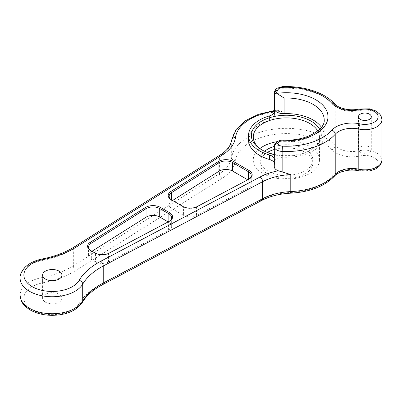 <?xml version="1.0" encoding="UTF-8"?>
<svg xmlns="http://www.w3.org/2000/svg" width="402" height="402" viewBox="0 0 402 402"><rect width="100%" height="100%" fill="white"/><g stroke="black" fill="none" stroke-linecap="round" stroke-linejoin="round"><path stroke-width="0.3" stroke-dasharray="2.01 1.51" d="M360.328 152.207A6.432 3.713 180 0 1 358.443 149.584A6.432 3.713 180 0 1 364.875 145.871A6.432 3.713 180 0 1 371.307 149.584A6.432 3.713 180 0 1 367.338 153.016A6.432 3.713 180 0 1 360.328 152.207M274.707 111.017L274.707 115.495A9.457 5.462 0 0 1 269.471 120.384A37.838 21.844 0 0 0 248.526 139.931M274.707 115.495A9.457 5.462 0 0 0 274.481 114.314L274.481 112.198M359.338 170.85A3.784 1.1 -77.6 0 0 360.152 170.242A13.241 7.648 0 0 0 378.116 163.101A13.241 7.648 0 0 0 360.152 155.956A22.703 13.105 0 0 1 331.846 149.675A3.784 2.749 -41.5 0 0 335.213 145.594L335.213 105.43A54.863 31.673 0 0 0 282.139 88.269L282.139 111.439L277.008 110.223L275.084 111.168A8.512 4.914 0 0 0 274.28 113.248A8.512 4.914 0 0 0 274.481 114.314M321.434 127.253A37.838 21.844 0 0 1 324.198 135.449A37.838 21.844 0 0 1 284.078 157.252A9.457 5.462 0 0 0 274.481 161.066A9.457 5.462 0 0 0 274.707 159.885L274.707 164.363A9.457 5.462 0 0 1 274.481 165.544A8.512 4.914 0 0 0 274.28 166.609M274.707 164.363A9.457 5.462 0 0 0 274.28 162.74M274.621 144.645L274.481 145.464A8.512 4.914 0 0 0 274.28 146.529M274.626 144.63L274.481 165.544M274.28 146.403A26.487 15.291 180 0 1 305.093 149.197A26.487 15.291 180 0 1 312.846 160.011A26.487 15.291 180 0 1 296.5 174.136A26.487 15.291 180 0 1 267.637 170.825A26.487 15.291 180 0 1 259.878 160.011A26.487 15.291 180 0 1 264.616 151.283M259.928 148.504A33.105 19.115 0 0 0 253.255 160.011A33.105 19.115 0 0 0 262.953 173.528A33.105 19.115 0 0 0 299.033 177.669A33.105 19.115 0 0 0 319.469 160.011A33.105 19.115 0 0 0 277.445 141.605M262.3 150.122A33.105 19.115 0 0 0 262.953 150.509A33.105 19.115 0 0 0 309.771 150.509A33.105 19.115 0 0 0 319.469 136.997A33.105 19.115 0 0 0 317.766 130.941M262.953 150.509L261.617 149.74L262.953 150.509M45.441 302.193A9.648 5.573 0 0 0 55.953 303.404A9.648 5.573 0 0 0 61.908 298.259A9.648 5.573 0 0 0 52.26 292.686A9.648 5.573 0 0 0 42.612 298.259A9.648 5.573 0 0 0 45.441 302.193M267.39 152.428A26.487 15.291 0 0 0 259.878 163.101A26.487 15.291 0 0 0 267.637 173.91A26.487 15.291 0 0 0 296.5 177.227A26.487 15.291 0 0 0 312.846 163.101A26.487 15.291 0 0 0 274.28 149.494M91.309 250.903A9.457 5.462 0 0 0 91.319 250.913L95.47 253.31A9.457 5.462 0 0 0 108.55 253.471L168.584 221.713A9.457 5.462 0 0 0 168.88 221.547A9.457 5.462 0 0 0 169.202 221.356M91.952 251.28L91.033 251.858A9.457 5.462 0 0 0 88.551 255.546A9.457 5.462 0 0 0 91.319 259.406L95.47 261.802L95.47 253.31L94.802 252.923M91.319 250.913L90.651 250.526L91.319 250.913L91.319 259.406M172.553 200.497L171.634 201.075A9.457 5.462 0 0 0 169.147 204.764A9.457 5.462 0 0 0 171.915 208.628L171.915 200.131L171.247 199.744L171.915 200.131A9.457 5.462 0 0 0 171.915 200.131L183.428 206.774A9.457 5.462 0 0 0 196.508 206.94L248.165 179.614A9.457 5.462 0 0 0 248.461 179.448A9.457 5.462 0 0 0 248.778 179.257M171.915 208.628L183.428 215.271L183.428 206.774L182.759 206.392M95.47 261.802A9.457 5.462 0 0 0 108.55 261.968L168.584 230.21A9.457 5.462 0 0 0 171.654 226.18A9.457 5.462 0 0 0 168.88 222.321L168.162 221.904M183.428 215.271A9.457 5.462 0 0 0 196.508 215.437L248.165 188.106A9.457 5.462 0 0 0 251.23 184.081A9.457 5.462 0 0 0 248.461 180.222L247.743 179.805M274.707 159.885A9.457 5.462 0 0 0 274.28 158.262M274.28 154.413A34.999 20.206 0 0 0 311.113 149.74A34.999 20.206 0 0 0 319.67 129.248M220.18 154.986A3.784 2.276 -122.2 0 0 219.407 156.715L219.407 173.704A47.295 27.306 0 0 0 231.678 157.458A54.863 31.673 0 0 1 275.682 128.941A54.863 31.673 0 0 1 335.213 145.594A18.919 10.924 0 0 0 358.805 150.825A3.784 1.1 77.6 0 0 360.152 155.956M275.084 111.168A51.079 29.492 0 0 0 274.28 111.274M231.703 140.117A3.784 3.08 -172 0 0 231.678 140.464A47.295 27.306 0 0 1 219.407 156.715L73.33 248.753L73.33 265.742L219.407 173.704A3.784 2.276 -122.2 0 0 222.195 178.267A51.079 29.492 0 0 0 235.451 160.725A3.784 3.08 -172 0 1 231.678 157.458L231.678 140.464A54.863 31.673 0 0 1 282.139 111.439M42.396 258.953A3.784 0.995 -101.1 0 0 41.903 260.596A32.16 18.567 0 0 0 20.1 278.174M74.099 247.024A3.784 2.276 -122.2 0 0 73.33 248.753A75.671 43.687 0 0 1 41.903 260.596L41.903 277.591A3.784 0.995 -101.1 0 0 43.125 282.747A28.376 16.381 0 0 0 32.195 309.841A28.376 16.381 0 0 0 79.129 303.535A3.784 2.925 30.5 0 0 82.385 302.364M79.129 303.535A79.455 45.873 0 0 1 100.671 284.485A3.784 2.085 -117.9 0 0 102.44 284.737M43.125 282.747A79.455 45.873 0 0 0 76.119 270.31A3.784 2.276 -122.2 0 1 73.33 265.742A75.671 43.687 0 0 1 41.903 277.591A32.16 18.567 0 0 0 20.1 295.168M100.671 284.485L260.089 200.146A3.784 2.085 -117.9 0 0 261.858 200.402M260.089 200.146A51.079 29.492 0 0 1 290.48 192.493L290.656 193.186M222.195 178.267L76.119 270.31M290.48 192.493A51.079 29.492 0 0 0 331.846 176.523A3.784 2.749 -138.5 0 0 334.675 175.94M360.152 170.242A22.703 13.105 0 0 0 331.846 176.523M331.846 149.675A51.079 29.492 0 0 0 276.42 134.173A51.079 29.492 0 0 0 235.451 160.725M381.9 160.011A17.025 9.829 0 0 0 358.805 150.825M282.259 86.666L282.139 88.269A8.512 4.914 0 0 0 274.28 93.169M284.078 157.252L284.078 141.655A9.457 5.462 0 0 0 274.481 145.464M324.198 135.449L324.198 119.846A37.838 21.844 0 0 1 284.078 141.655L283.978 140.052M358.805 150.81L358.805 110.666A18.919 10.924 0 0 1 335.213 105.43A3.784 2.749 -41.5 0 0 334.675 103.917M381.9 119.846A17.025 9.829 0 0 0 358.805 110.666A3.784 1.1 -102.4 0 1 359.338 109.012M108.55 261.968L108.55 253.471L109.188 253.104M248.165 188.106L248.165 179.614L248.803 179.242M196.508 215.437L196.508 206.94L197.146 206.573M168.584 230.21L168.584 221.713L169.222 221.341M168.88 221.522L168.88 222.321M91.033 250.737L91.033 251.858M248.461 179.423L248.461 180.222M171.634 199.96L171.634 201.075M269.471 120.384L269.471 115.902M358.443 116.761L358.443 149.584M371.307 116.761L371.307 149.584M277.008 110.223L274.28 110.545M319.469 160.011L319.469 136.997M253.255 160.011L253.255 136.997M42.612 275.089L42.612 298.259M61.908 275.089L61.908 298.259M259.878 160.011L259.878 163.101M312.846 160.011L312.846 163.101M248.461 179.448L249.129 179.061M168.88 221.547L169.554 221.16M171.654 226.18L171.654 217.688M88.551 255.546L88.551 247.049M251.23 184.081L251.23 175.584M169.147 204.764L169.147 196.271M274.28 113.248L274.28 112.635M309.771 150.509L311.113 149.74"/><path stroke-width="0.6" d="M274.481 112.198L274.481 109.831A9.457 5.462 0 0 1 274.707 111.017A9.457 5.462 0 0 1 269.471 115.902A37.838 21.844 0 0 0 248.526 135.449L248.526 139.931A37.838 21.844 0 0 0 269.471 159.478L269.471 154.996A9.457 5.462 0 0 1 274.28 158.262M277.918 143.439L274.772 144.308C276.772 141.343 279.842 139.921 283.978 140.052L283.847 140.745A5.673 3.276 0 0 0 277.918 143.439L274.621 144.645L274.28 146.529L274.28 166.609A8.512 4.914 0 0 0 278.274 170.775L290.787 174.589A47.295 27.306 0 0 0 262.642 181.674L262.642 198.668A3.784 2.085 -117.9 0 1 261.858 200.402L102.44 284.737A3.784 2.085 -117.9 0 0 103.229 283.003A75.671 43.687 0 0 0 82.706 301.148A3.784 2.925 30.5 0 1 82.385 302.364C76.536 310.686 66.596 315.007 52.567 315.334C43.913 315.329 36.401 313.505 30.029 309.872C25.11 306.47 21.02 303.977 20.1 295.168A32.16 18.567 0 0 0 47.014 313.485A32.16 18.567 0 0 0 82.706 301.148L82.706 284.154A3.784 2.925 30.5 0 0 79.129 280.365A28.376 16.381 0 0 1 32.195 286.671A28.376 16.381 0 0 1 43.125 259.576A79.455 45.873 0 0 0 76.119 247.14A3.784 2.276 -122.2 0 0 74.099 247.024C65.36 252.501 54.793 256.476 42.396 258.953C35.059 260.406 29.251 263.204 24.979 267.34C21.391 271.39 19.763 275.003 20.1 278.174A32.16 18.567 0 0 0 47.014 296.495A32.16 18.567 0 0 0 82.706 284.154A75.671 43.687 0 0 1 103.229 266.013L262.642 181.674A3.784 2.085 62.1 0 0 260.089 176.975L100.671 261.315A79.455 45.873 0 0 0 79.129 280.365M274.28 162.74A9.457 5.462 0 0 0 269.471 159.478M145.348 207.558L90.339 242.22A10.407 6.005 0 0 0 90.651 250.526L94.802 252.923A10.407 6.005 0 0 0 109.188 253.104L169.222 221.341A10.407 6.005 0 0 0 169.554 221.16A10.407 6.005 0 0 0 169.554 212.668L160.378 207.372A10.407 6.005 0 0 0 145.348 207.558L146.047 208.698L91.033 243.361A9.457 5.462 0 0 0 88.551 247.049A9.457 5.462 0 0 0 91.309 250.903M218.271 161.614L170.935 191.437A10.407 6.005 0 0 0 171.247 199.744L182.759 206.392A10.407 6.005 0 0 0 197.146 206.573L248.803 179.242A10.407 6.005 0 0 0 249.129 179.061A10.407 6.005 0 0 0 249.129 170.564L233.301 161.423A10.407 6.005 0 0 0 218.271 161.614L218.969 162.755L171.634 192.578A9.457 5.462 0 0 0 169.147 196.271A9.457 5.462 0 0 0 171.905 200.126M45.441 279.028A9.648 5.573 0 0 0 55.953 280.234A9.648 5.573 0 0 0 61.908 275.089A9.648 5.573 0 0 0 52.26 269.516A9.648 5.573 0 0 0 42.612 275.089A9.648 5.573 0 0 0 45.441 279.028M274.28 112.635L274.28 93.169A8.512 4.914 0 0 0 274.481 94.234C274.752 92.148 275.948 90.696 278.078 89.877L276.073 92.882A9.457 5.462 0 0 0 276.822 93.37L284.078 98.043L284.078 113.645A9.457 5.462 0 0 1 274.481 109.831L274.481 94.234L276.073 92.882M274.772 144.308L274.621 144.645M360.328 119.384A6.432 3.713 0 0 0 367.338 120.188A6.432 3.713 0 0 0 371.307 116.761A6.432 3.713 0 0 0 364.875 113.047A6.432 3.713 0 0 0 358.443 116.761A6.432 3.713 0 0 0 360.328 119.384M321.434 127.253A37.838 21.844 0 0 0 284.078 113.645M264.616 151.283A26.487 15.291 180 0 1 274.28 146.403M277.445 141.605A33.105 19.115 0 0 0 259.928 148.504M317.766 130.941A33.105 19.115 0 0 0 281.053 118.128A33.105 19.115 0 0 0 253.255 136.997A33.105 19.115 0 0 0 262.3 150.122M274.28 149.494A26.487 15.291 0 0 0 267.39 152.428M248.778 179.257A9.457 5.462 0 0 0 251.23 175.584A9.457 5.462 0 0 0 248.461 171.724L232.627 162.584A9.457 5.462 0 0 0 218.969 162.755L218.969 171.252L172.553 200.497M169.202 221.356A9.457 5.462 0 0 0 171.654 217.688A9.457 5.462 0 0 0 168.88 213.824L159.71 208.527A9.457 5.462 0 0 0 146.047 208.698L146.047 217.196L91.952 251.28M168.162 221.904L159.71 217.025A9.457 5.462 0 0 0 146.047 217.196M247.743 179.805L232.627 171.081A9.457 5.462 0 0 0 218.969 171.252M319.67 129.248A34.999 20.206 0 0 0 268.109 118.208A34.999 20.206 0 0 0 261.617 149.74A34.999 20.206 0 0 0 274.28 154.413M248.526 135.449A37.838 21.844 0 0 0 269.471 154.996M274.28 111.274A51.079 29.492 0 0 0 235.451 137.554A3.784 3.08 -172 0 0 231.703 140.117L230.396 144.403C228.622 148.212 225.22 151.745 220.18 154.986L74.099 247.024M76.119 247.14L222.195 155.097A51.079 29.492 0 0 0 235.451 137.554M278.274 170.775A51.079 29.492 0 0 0 260.089 176.975M359.338 170.85A3.784 1.1 -77.6 0 1 358.805 169.197A17.025 9.829 0 0 0 381.9 160.011C381.654 163.936 379.739 165.714 379.413 166.096L375.589 168.991L369.463 171.036L359.338 170.85C355.107 169.94 350.81 169.835 346.444 170.528L341.233 171.87C338.223 173.016 336.037 174.373 334.675 175.94C324.751 186.277 310.078 192.025 290.656 193.186L290.787 191.583A54.863 31.673 0 0 0 335.213 174.428L335.213 134.268A54.863 31.673 0 0 1 282.139 151.428L282.139 172.167M100.671 261.315A3.784 2.085 62.1 0 1 103.229 266.013L103.229 283.003L262.642 198.668A47.295 27.306 0 0 1 290.787 191.583L290.787 174.589M43.125 259.576A3.784 0.995 -101.1 0 0 42.396 258.953M222.195 155.097A3.784 2.276 -122.2 0 0 220.18 154.986M334.675 175.94A3.784 2.749 -138.5 0 0 335.213 174.428A18.919 10.924 0 0 1 358.805 169.197L358.805 129.032A17.025 9.829 0 0 0 381.9 119.846C381.654 115.922 379.739 114.143 379.413 113.761L375.589 110.867L369.463 108.821L359.338 109.012C355.107 109.917 350.81 110.022 346.444 109.329L341.233 107.987C338.223 106.842 336.037 105.485 334.675 103.917C324.655 92.375 303.324 85.631 282.259 86.666L282.43 87.355A4.729 2.729 0 0 0 278.078 89.877M283.978 140.052C305.837 141.358 325.449 129.519 324.198 119.846A37.838 21.844 0 0 0 284.078 98.043M283.847 140.745A41.622 24.03 0 0 0 327.831 114.711A41.622 24.03 0 0 0 276.822 93.37M278.078 143.645A4.729 2.729 0 0 0 282.43 146.162A51.079 29.492 0 0 0 331.846 130.183A3.784 2.749 41.5 0 1 335.213 134.268A18.919 10.924 0 0 1 358.805 129.032A3.784 1.1 102.4 0 1 360.152 123.901A22.703 13.105 0 0 0 331.846 130.183M360.152 123.901A13.241 7.648 0 0 0 378.116 116.761A13.241 7.648 0 0 0 360.152 109.615A3.784 1.1 -102.4 0 0 359.338 109.012M282.43 87.355A51.079 29.492 0 0 1 331.846 103.334A22.703 13.105 0 0 0 360.152 109.615M90.339 242.22L91.033 243.361L91.033 250.737M248.461 179.423L248.461 171.724L249.129 170.564M233.301 161.423L232.627 162.584L232.627 171.081M170.935 191.437L171.634 192.578L171.634 199.96M168.88 221.522L168.88 213.824L169.554 212.668M160.378 207.372L159.71 208.527L159.71 217.025M331.846 103.334A3.784 2.749 -41.5 0 1 334.675 103.917M282.43 146.162L282.139 151.428A8.512 4.914 0 0 1 274.28 146.529M274.28 110.545L258.496 114.279L245.351 120.766L236.064 129.575L231.703 140.117M102.44 284.737C93.008 289.812 86.324 295.686 82.385 302.364M290.656 193.186C279.556 193.774 269.958 196.181 261.858 200.402M274.28 93.169C274.913 89.159 275.938 89.425 277.068 88.269L282.259 86.666M381.9 160.011L381.9 119.846M20.1 295.168L20.1 278.174"/></g></svg>
